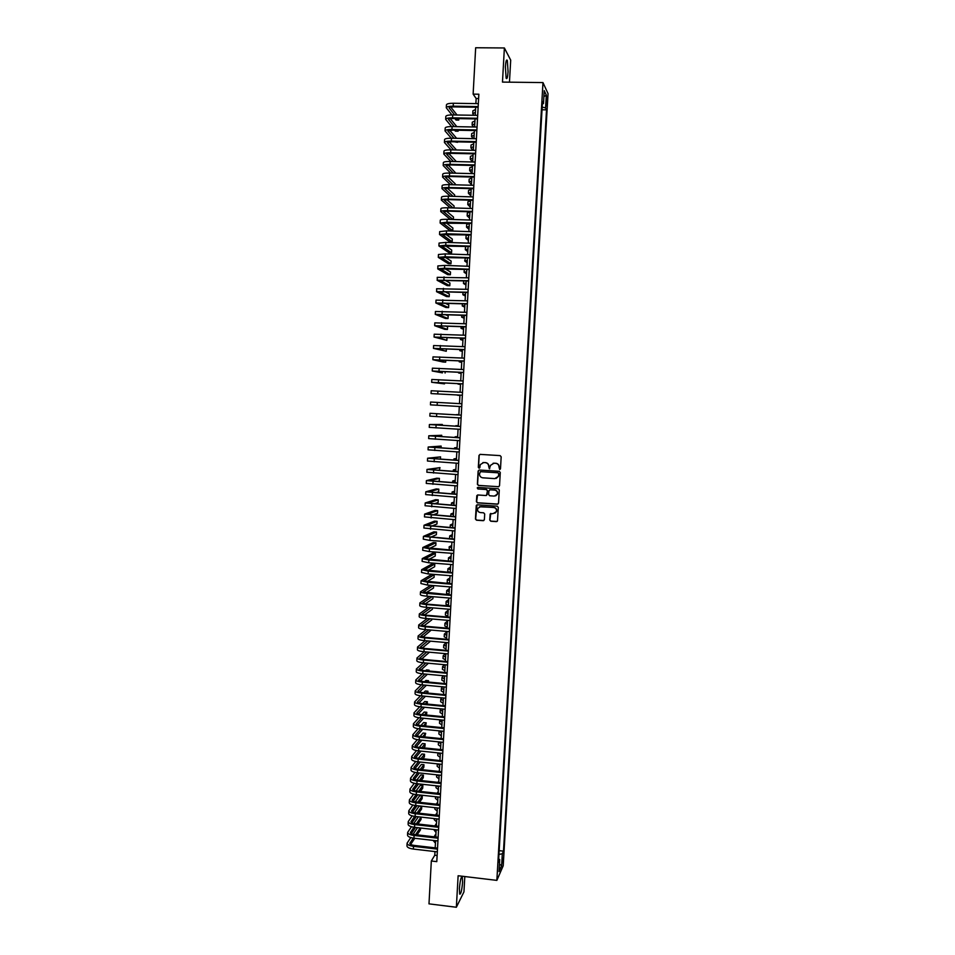 <?xml version="1.0" encoding="UTF-8"?>
<svg xmlns="http://www.w3.org/2000/svg" width="955" height="955" viewBox="0 0 955 955"><rect width="100%" height="100%" fill="white"/><g stroke="black" fill="none" stroke-linecap="round" stroke-linejoin="round"><path stroke-width="1.43" d="M499.668 469.502L500.492 468.762L501.172 456.812L500.122 455.619L480.162 454.377L478.992 455.428L478.324 467.341L479.052 468.177L479.804 467.723L480.27 464.608L483.696 462.53L485.367 462.638C487.504 462.996 488.614 464.261 488.709 466.458L489.354 468.833L490.548 465.324L494.01 463.187L495.681 463.294C497.818 463.653 498.94 464.918 499.023 467.114L499.668 469.502M493.138 463.247L495.86 463.259C497.997 463.605 499.119 464.882 499.202 467.079L500.002 469.442M480.019 454.377L479.183 455.392L478.527 467.293L479.374 468.129M482.884 462.578L485.558 462.602C487.683 462.96 488.805 464.226 488.888 466.41L489.676 468.786M462.578 882.301L462.292 876.762C461.11 876.427 460.143 880.379 459.391 888.604L459.689 894.131C460.883 894.417 461.85 890.466 462.578 882.301M508.072 71.768L507.332 60.404C506.46 59.055 505.816 61.204 505.398 66.862L506.126 78.215C506.998 79.552 507.654 77.403 508.072 71.768M503.285 858.139L502.282 862.878L503.285 858.139M489.748 520.021L490.786 521.227L496.373 521.621L497.483 520.917L498.295 507.38L497.257 506.186L477.345 504.801L476.27 505.47L475.447 519.007L476.485 520.2L483.218 520.678L484.388 519.639L484.698 514.005L483.66 512.811L480.317 512.572C478.073 512.047 477.214 510.65 477.763 508.394L480.651 506.604L493.759 507.511C495.967 508.024 496.839 509.385 496.361 511.617L493.413 513.492L490.142 514.041L489.748 520.021L490.977 521.132L497.042 521.454M509.457 82.178L510.698 60.129L504.383 47.965L502.473 82.094L542.977 82.584L496.863 880.379L458.125 875.747L456.359 907.25L428.986 903.86L431.326 860.992L436.793 861.637L478.849 94.211L473.131 94.127L476.151 98.508L475.877 103.606M504.383 47.965L475.662 47.75L473.131 94.127M498.355 486.799L499.525 485.749L500.277 472.498L499.238 471.304L479.291 470.015L478.121 471.066L477.381 484.281L478.419 485.462L498.868 486.704M499.286 489.951L498.534 503.178L497.364 504.216L477.452 502.855L476.414 501.662L476.82 495.633L477.894 494.977L485.964 495.526L487.134 494.475L487.337 490.727L486.298 489.533L477.894 488.972L477.237 487.862L477.989 487.408L498.247 488.757L499.286 489.951M546.403 99.093L546.427 106.005L547.239 100.86L547.072 96.479L546.403 99.093M542.977 82.584L548.051 93.65L503.213 865.743L496.863 880.379M499.179 850.654L503.488 851.156L546.523 109.837L545.58 107.903L542.177 107.103M503.488 851.156L502.318 853.77L501.626 865.648L499.023 871.605L499.716 859.572L498.498 862.293L542.5 101.576L543.479 103.594L544.231 90.641L546.32 95.118L545.58 107.903M456.359 907.25L463.951 891.863L464.81 876.547M434.979 851.574L434.776 855.238L431.326 860.992M475.674 107.223L475.232 115.304M475.041 118.898L474.599 126.991M474.396 130.549L473.955 138.666M473.764 142.2L473.322 150.329M473.131 153.827L472.677 161.98M472.498 165.442L472.045 173.607M471.854 177.045L471.412 185.234M471.221 188.636L470.779 196.837M470.588 200.216L470.147 208.441M469.956 211.783L469.514 220.02M469.323 223.339L468.881 231.588M468.702 234.882L468.248 243.155M468.069 246.414L467.616 254.699M467.437 257.922L466.983 266.23M466.804 269.429L466.35 277.75M466.183 280.913L465.718 289.258M465.551 292.397L465.097 300.753M464.93 303.857L464.464 312.237M464.297 315.305L463.844 323.697M463.676 326.753L463.211 335.157M463.044 338.177L462.59 346.605M462.423 349.59L461.957 358.03M461.802 360.99L461.337 369.454M461.181 372.378L460.716 380.854M460.561 383.755L460.095 392.254M459.94 395.119L459.474 403.631M459.319 406.472L458.854 414.983M458.698 417.836L458.233 426.312M458.078 429.201L457.612 437.629M457.457 440.542L456.991 448.934M456.836 451.858L456.371 460.226M456.215 463.175L455.762 471.507M455.595 474.48L455.141 482.776M454.974 485.773L454.532 494.033M454.365 497.054L453.912 505.279M453.744 508.323L453.303 516.512M453.136 519.568L452.682 527.721M452.515 530.813L452.073 538.93M451.906 542.046L451.464 550.128M451.285 553.267L450.844 561.313M450.676 564.465L450.235 572.487M450.068 575.662L449.626 583.636M449.459 586.836L449.017 594.786M448.838 598.009L448.408 605.924M448.229 609.171L447.8 617.049M447.62 620.308L447.191 628.151M447.012 631.446L446.594 639.253M446.403 642.56L445.985 650.343M445.794 653.674L445.376 661.409M445.197 664.764L444.767 672.475M444.588 675.854L444.171 683.529M443.98 686.92L443.562 694.56M443.383 697.986L442.965 705.59M442.774 709.028L442.356 716.608M442.165 720.07L441.759 727.603M441.568 731.088L441.15 738.597M440.959 742.107L440.553 749.58M440.362 753.101L439.957 760.55M439.766 764.096L439.36 771.497M439.169 775.066L438.763 782.443M438.56 786.037L438.166 793.378M437.963 796.983L437.569 804.301M437.366 807.93L436.972 815.2M436.769 818.865L436.375 826.099M436.172 829.776L435.778 836.986M435.576 840.687L435.182 847.861M478.61 98.544L476.151 98.508M437.127 855.513L434.776 855.238M542.022 109.765L546.523 109.837M542.368 103.892L543.479 103.594M499.716 859.572L498.689 858.999M498.952 854.439L502.318 853.77M543.884 96.67L546.32 95.118M501.626 865.648L499.453 864.156M479.064 470.027L478.312 471.018L477.584 484.221L478.622 485.403L498.534 486.728M498.653 473.632L497.925 472.797L480.413 471.663L479.506 474.026C479.601 476.211 480.711 477.476 482.848 477.834L494.809 478.622L498.307 476.414L498.832 473.585L497.925 472.797M480.281 471.663L498.104 472.749M496.123 478.455L498.486 476.366L498.57 475.256M498.832 473.585L498.749 475.208M477.56 495L476.617 501.578L477.655 502.772L497.961 504.097M486.501 495.418L487.528 490.667L486.489 489.473L477.894 488.972M477.81 487.408L478.097 488.912M494.344 496.087L497.28 494.224C497.782 491.98 496.922 490.607 494.69 490.094L490.058 489.784L488.888 490.834L488.674 494.583L489.724 495.776L494.344 496.087M495.681 495.872L497.46 494.165C497.961 491.921 497.101 490.536 494.869 490.034L494.69 490.094M489.724 489.808L494.869 490.034M490.798 513.396L489.927 519.938M494.953 513.181L496.54 511.534C497.018 509.302 496.146 507.941 493.938 507.427L493.759 507.511M479.458 506.771L493.938 507.427M476.975 504.837L475.65 518.923L476.688 520.117L483.851 520.535M473.835 115.28L472.749 113.645L475.399 112.344M472.749 113.561L472.904 110.792L475.554 109.479M446.283 107.676L446.427 104.871C446.701 103.82 449.005 103.283 453.35 103.259L478.324 103.641M451.906 114.922L446.272 107.76C446.546 106.721 448.85 106.196 453.195 106.184L478.169 106.566M478.133 107.27L453.744 106.888C450.844 106.9 449.304 107.247 449.125 107.939L454.628 114.958M457.529 118.599L458.722 120.091L458.794 118.623M450.796 107.079L457.051 115.006M458.722 120.091L456.024 120.044L454.831 118.551M473.477 126.967L472.128 125.057L474.766 123.816M472.128 124.974L472.283 122.204L474.921 120.939M473.143 138.654L471.507 136.446L474.146 135.264M471.507 136.374L471.663 133.605L474.301 132.399M472.844 150.317L470.887 147.834L473.513 146.7M470.887 147.762L471.042 144.993L473.668 143.847M472.558 161.968L470.266 159.21L472.892 158.136M470.266 159.139L470.421 156.369L473.047 155.283M445.663 119.256L445.806 116.45C446.081 115.448 448.384 114.934 452.718 114.934L477.691 115.34M451.584 126.573L445.651 119.351C445.925 118.348 448.229 117.847 452.563 117.847L477.524 118.265M477.488 118.933L453.112 118.516C450.223 118.527 448.683 118.862 448.504 119.518L454.305 126.621M457.302 130.238L458.125 131.217L458.173 130.25M450.259 118.683L456.824 126.669M458.125 131.217L455.428 131.157L454.604 130.178M445.042 130.835L445.197 128.03C445.46 127.063 447.764 126.573 452.097 126.585L477.046 127.039M451.285 138.212L445.042 130.919C445.305 129.964 447.608 129.486 451.942 129.498L476.891 129.952M476.855 130.596L452.491 130.143L447.883 131.098L454.007 138.272M449.733 130.274L456.621 138.32M457.517 142.319L454.425 141.806M444.433 142.391L444.576 139.585C444.839 138.666 447.143 138.212 451.476 138.224L476.402 138.714M451.023 149.851L444.421 142.474C444.684 141.567 446.988 141.113 451.321 141.125L476.247 141.627M476.211 142.247L451.87 141.758L447.274 142.653L453.744 149.911M449.208 141.865L456.454 149.971M443.812 153.946L443.968 151.141C444.218 150.257 446.522 149.828 450.844 149.851L475.769 150.377M450.796 161.479L443.812 154.03C444.075 153.146 446.367 152.728 450.688 152.752L475.602 153.289M475.578 153.874L451.249 153.349L446.654 154.197L453.506 161.538M448.707 153.433L456.347 161.598M472.057 173.333L469.645 170.563L472.271 169.548M469.645 170.491L469.8 167.722L472.427 166.695M443.204 165.478L443.347 162.672C443.609 161.837 445.901 161.431 450.223 161.455L475.124 162.028M450.593 173.082L443.192 165.561C443.454 164.726 445.746 164.32 450.068 164.356L474.969 164.94M474.933 165.501L450.629 164.929L446.033 165.728L453.303 173.153M455.857 173.213L448.205 165M471.448 184.554L469.024 181.916L471.639 180.961M469.024 181.844L469.18 179.074L471.806 178.107M442.583 177.009L442.738 174.204C442.989 173.392 445.281 173.022 449.602 173.058L474.492 173.667M450.45 184.685L442.583 177.081C442.834 176.281 445.126 175.911 449.447 175.959L474.337 176.579M474.301 177.105L450.008 176.508L445.424 177.248L453.148 184.757M455.237 184.816L455.284 183.897L447.728 176.544M470.839 195.763L468.404 193.244L471.018 192.349M468.404 193.185L468.559 190.415L471.173 189.496M441.974 188.517L442.117 185.712C442.38 184.948 444.66 184.59 448.981 184.649L473.859 185.294M450.354 196.276L441.962 188.589C442.225 187.837 444.505 187.49 448.826 187.538L473.692 188.195M473.668 188.708L449.387 188.063L444.803 188.756L453.04 196.348M454.604 196.396L454.687 194.951L447.262 188.087M470.218 206.96L467.783 204.573L470.397 203.725M467.795 204.513L467.938 201.744L470.552 200.884M441.353 200.013L441.508 197.208C441.759 196.491 444.051 196.157 448.361 196.217L473.214 196.909M450.306 207.856L441.353 200.084C441.604 199.368 443.896 199.046 448.205 199.118L473.059 199.81M473.035 200.287L448.766 199.607L444.194 200.252L452.992 207.939M453.983 207.963L454.091 205.994L446.809 199.619M469.609 218.134L467.174 215.878L469.776 215.09M467.174 215.83L467.317 213.06L469.932 212.249M440.744 211.497L440.9 208.691C441.15 208.011 443.43 207.713 447.74 207.784L472.582 208.512M450.342 219.435L440.744 211.568C440.995 210.9 443.275 210.601 447.585 210.673L472.427 211.413M472.403 211.855L448.146 211.139L443.586 211.735L453.016 219.519M453.362 219.531L453.494 217.024L446.391 211.139M469.001 229.307L466.553 227.183L469.156 226.442M466.553 227.135L466.709 224.353L469.311 223.613M440.136 222.981L440.279 220.163C440.53 219.531 442.81 219.256 447.119 219.328L471.949 220.092M471.77 223.41L442.965 223.195L452.754 230.8L450.08 230.716L440.136 223.028L446.976 222.217L471.794 222.993M452.754 230.8L452.897 228.054L445.985 222.646M468.392 240.469L465.933 238.464L468.535 237.795M465.945 238.416L466.088 235.646L468.69 234.954M439.527 234.441L439.67 231.623L446.51 230.871L471.316 231.671M471.137 234.966L442.356 234.655L452.157 241.806L449.483 241.722L439.527 234.488L446.355 233.748L471.149 234.56M452.157 241.806L452.312 239.06L445.615 234.142M467.783 251.619L465.324 249.744L467.914 249.124M465.324 249.697L465.479 246.927L467.091 246.378M438.918 245.889L439.061 243.071L445.889 242.391L470.684 243.239M470.505 246.497L441.747 246.104L451.572 252.812L448.898 252.717L438.906 245.936L445.734 245.268L470.517 246.127M451.572 252.812L451.715 250.055L445.293 245.638M438.309 257.325L438.452 254.507L445.269 253.899L470.051 254.782M469.872 258.005L441.138 257.528L450.975 263.795L448.301 263.687L438.297 257.373L445.114 256.776L469.884 257.671M450.975 263.795L451.118 261.049L445.006 257.122M469.239 269.513L440.53 268.952L450.378 274.765L447.716 274.658L437.868 268.964L437.844 265.932L444.66 265.406L469.418 266.314M437.7 268.785L444.505 268.271L469.251 269.203M450.378 274.765L450.533 272.02L444.791 268.606M467.174 262.756L464.703 261.002L467.293 260.44M464.715 260.966L465.431 257.85M466.565 273.882L464.094 272.259L466.685 271.745M464.094 272.211L464.297 269.334M465.956 284.984L463.485 283.492L466.064 283.038M468.607 281.009L439.921 280.364L449.793 285.724L447.131 285.617L437.259 280.364L437.235 277.344L468.786 277.845M437.092 280.197L468.63 280.722M449.793 285.724L449.936 282.99L444.648 280.078M465.348 296.086L462.865 294.713L465.443 294.319M467.986 292.493L439.312 291.753L449.196 296.671L446.534 296.563L436.662 291.741L436.626 288.744L468.153 289.353M436.483 291.585L467.998 292.23M449.196 296.671L449.351 293.937L444.6 291.538M464.739 307.176L462.256 305.934L464.834 305.588M435.874 302.938L436.029 300.121L467.52 300.849M467.353 303.965L438.703 303.129L448.611 307.617L445.949 307.498L435.874 302.974L467.365 303.726M448.611 307.617L448.755 304.884L444.672 303.01M464.142 318.254L461.647 317.132L464.214 316.845M466.72 315.413L438.094 314.505L448.026 318.54L445.364 318.421L435.265 314.338L435.42 311.497L466.888 312.333M435.265 314.338L466.732 315.21M448.026 318.54L448.17 315.807L444.923 314.47M463.533 329.32L461.038 328.329L463.605 328.09M434.668 325.679L434.812 322.862L466.267 323.805M466.1 326.861L437.486 325.858L447.429 329.451L444.779 329.332L434.668 325.703L466.112 326.682M447.429 329.451L447.585 326.729L445.412 325.918M462.924 340.374L460.429 339.502L462.984 339.323M434.059 337.019L434.215 334.202L465.634 335.265M465.467 338.285L436.877 337.211L446.845 340.362L434.059 337.043L465.479 338.13M446.845 340.362L447 337.628L446.248 337.39M462.327 351.416L459.821 350.664L462.375 350.545M433.451 348.36L433.606 345.543L465.013 346.713M464.846 349.709L436.28 348.539L446.26 351.249L433.451 348.372L464.858 349.578M446.26 351.249L446.391 348.814M461.719 362.446L459.212 361.826L461.754 361.754M464.226 361.109L435.671 359.856L445.675 362.136L443.013 362.005L432.854 359.701L432.997 356.872L464.381 358.149M432.854 359.701L464.226 361.014M445.675 362.136L445.782 360.19M461.122 373.465L458.603 372.963L461.146 372.939M460.513 384.471L457.994 384.089L460.537 384.125M459.916 395.466L457.385 395.203L459.928 395.298M463.593 372.51L435.062 371.161L442.44 372.868L432.245 371.006L432.4 368.176L463.76 369.573M432.245 371.006L463.605 372.426M445.09 372.999L445.161 371.555M462.972 383.886L434.465 382.454L444.505 383.862L431.648 382.298L431.803 379.481L463.127 380.985M431.648 382.298L462.972 383.838M444.505 383.862L444.553 382.907M431.051 393.579L462.351 395.227L431.051 393.579L431.194 390.762L462.507 392.386M437.318 402.401L437.163 405.23L430.442 404.86L430.598 402.043L461.886 403.762M437.163 405.23L461.731 406.615M458.866 414.673L456.323 414.637L458.854 414.828M436.71 413.73L461.265 415.139L430.001 413.3L436.71 413.73L436.554 416.571L461.11 417.98M430.001 413.3L429.846 416.117L436.554 416.571M458.269 425.644L455.726 425.715L458.245 425.966M442.261 425.369L442.308 424.474L429.392 424.545L460.644 426.503M429.392 424.557L429.249 427.363L460.477 429.332M460.644 426.455L432.209 424.7L442.308 424.474M457.672 436.59L455.117 436.793L457.636 437.092M441.652 436.662L441.735 435.277L428.795 435.79L460.012 437.844M428.795 435.802L428.652 438.596L459.856 440.685M460.024 437.772L431.612 435.946L441.735 435.277M457.075 447.525L454.52 447.859L457.039 448.205M456.478 458.46L453.912 458.901L456.43 459.307M455.881 469.371L453.315 469.944L455.822 470.397M441.043 447.943L441.15 446.081L428.198 447.012L459.391 449.184M428.198 447.024L428.055 449.817L459.236 452.013M459.403 449.077L431.003 447.167L441.15 446.081M440.446 459.224L440.565 456.86L427.601 458.221L458.77 460.501M427.601 458.245L427.458 461.026L458.615 463.33M458.782 460.382L430.407 458.376L440.565 456.86M439.252 470.433L439.992 467.628L427.004 469.43L458.161 471.818M427.004 469.442L426.861 472.224L458.006 474.635M458.161 471.663L429.81 469.585L439.992 467.628M455.284 480.281L452.706 480.974L455.213 481.475M437.163 481.583L439.264 481.069L439.407 478.383L436.769 478.216L426.408 480.616L457.541 483.111M426.408 480.64L426.264 483.409L457.385 485.94M457.541 482.932L429.213 480.771L439.407 478.383M454.687 491.168L452.109 491.98L454.604 492.541M435.444 492.732L438.679 491.825L438.823 489.139L436.196 488.96L425.811 491.789L456.92 494.404M425.811 491.825L425.667 494.583L456.765 497.221M456.932 494.201L428.616 491.944L438.823 489.139M454.091 502.055L451.512 502.987L454.007 503.595M433.964 503.894L438.106 502.557L438.25 499.871L435.611 499.692L425.214 502.951L456.299 505.673M425.214 502.987L425.071 505.744L456.144 508.49M456.311 505.446L428.019 503.106L438.25 499.871M453.494 512.931L450.903 513.981L453.398 514.638M432.675 515.043L437.521 513.277L437.677 510.603L435.038 510.412L424.629 514.112L455.678 516.93M424.629 514.148L424.474 516.894L455.535 519.747M455.702 516.679L427.422 514.256L437.677 510.603M452.897 523.782L450.306 524.952L452.801 525.68M431.505 526.193L436.948 523.985L437.092 521.311L434.465 521.12L424.032 525.25L455.069 528.175M424.032 525.286L423.889 528.031L454.914 530.992M455.081 527.9L426.825 525.405L437.092 521.311M452.312 534.633L449.71 535.922L452.193 536.698M449.71 535.958L449.578 538.751M430.43 537.331L436.375 534.693L436.519 532.019L433.892 531.828L423.435 536.376L454.449 539.42M423.435 536.424L423.292 539.157L429.917 540.411L454.294 542.225M454.473 539.109L426.228 536.531L436.519 532.019M451.715 545.472L449.113 546.881L451.596 547.704M449.113 546.917L449.411 549.973M429.428 548.457L435.802 545.377L435.946 542.715L433.307 542.512L422.85 547.49L429.464 548.803L453.84 550.641M422.838 547.537L422.695 550.271L429.32 551.596L453.685 553.446M453.852 550.307L425.644 547.645L435.946 542.715M451.118 556.288L448.516 557.816L450.987 558.699M448.516 557.863L448.373 560.549L449.769 561.23M428.497 559.582L435.217 556.061L435.361 553.387L432.734 553.196L422.253 558.603L428.867 559.976L453.219 561.85M422.253 558.651L422.11 561.373L428.711 562.77L453.064 564.656M453.243 561.492L425.047 558.747L435.361 553.387M450.533 567.103L447.919 568.75L450.39 569.681M447.919 568.798L447.776 571.484L450.247 572.427M427.613 570.684L434.644 566.721L434.788 564.059L432.161 563.856L421.668 569.693L428.27 571.138L452.61 573.048M421.656 569.741L421.513 572.463L428.115 573.931L452.455 575.853M452.634 572.666L424.45 569.837L434.788 564.059M449.936 577.906L447.322 579.673L449.793 580.652M447.322 579.721L447.179 582.407L449.638 583.398M426.778 581.774L434.071 577.381L434.215 574.719L431.588 574.516L421.071 580.771L427.673 582.287L452.002 584.233M421.071 580.831L420.928 583.541L427.518 585.081L451.846 587.038M452.013 583.827L423.865 580.915L434.215 574.719M449.351 588.698L446.725 590.584L449.196 591.623M446.725 590.632L446.582 593.306L449.041 594.356M430.741 585.331L420.487 591.837C420.654 592.506 422.85 593.031 427.076 593.425L451.381 595.419M420.487 591.897L420.331 594.607C420.51 595.275 422.707 595.813 426.921 596.207L451.226 598.2M451.405 594.977L423.268 591.981L433.355 585.546M425.966 592.864L433.498 588.029L433.63 585.57M448.766 599.477L446.14 601.483L448.599 602.569M446.128 601.543L445.985 604.205L448.444 605.303M429.499 596.421L419.89 602.903C420.069 603.596 422.265 604.157 426.479 604.551L450.772 606.58M419.89 602.963L419.746 605.661C419.925 606.377 422.11 606.926 426.324 607.332L450.617 609.362M450.796 606.115L427.076 604.145L422.683 603.047L432.126 596.636M425.178 603.93L432.925 598.666L433.033 596.708M448.17 610.245L445.543 612.37L447.99 613.504M445.543 612.43L445.388 615.092L447.847 616.238M428.318 607.499L419.305 613.946C419.472 614.686 421.668 615.259 425.882 615.677L450.163 617.73M419.305 614.005L419.161 616.703C419.329 617.455 421.525 618.028 425.727 618.446L450.008 620.511M450.187 617.24L426.479 615.235L422.086 614.089L430.956 607.726M424.426 614.984L432.352 609.29L432.424 607.846M447.585 621.001L444.946 623.245L447.394 624.427M444.946 623.305L444.803 625.955L447.25 627.16M427.207 618.577L418.72 624.976C418.887 625.752 421.071 626.349 425.285 626.778L449.554 628.867M418.72 625.048L418.577 627.733C418.744 628.521 420.928 629.13 425.142 629.548L449.399 631.649M449.578 628.354L425.882 626.313L421.501 625.119L429.846 618.804M423.686 626.038L431.779 619.902L431.827 618.971M447 631.744L444.35 634.108L446.797 635.35M444.35 634.168L444.206 636.818L446.654 638.071M426.145 629.632L418.135 635.994C418.302 636.806 420.487 637.439 424.689 637.868L448.946 639.993M418.123 636.066L417.98 638.752C418.147 639.575 420.331 640.208 424.545 640.638L448.79 642.775M448.969 639.456L425.285 637.391L420.916 636.137L428.795 629.87M422.958 637.069L431.23 630.073M446.331 642.56L443.765 644.959L446.2 646.249M443.765 645.019L443.609 647.669L446.057 648.97M425.13 640.686L417.55 647.001C417.705 647.86 419.89 648.505 424.104 648.946L448.337 651.107M417.538 647.084L417.395 649.758C417.562 650.618 419.746 651.274 423.948 651.716L448.182 653.889M448.361 650.546L424.7 648.445L420.331 647.144L427.78 640.924M422.241 648.087L430.55 641.163M445.364 653.638L443.168 655.799L445.615 657.136M443.168 655.87L443.025 658.508L445.46 659.857M424.151 651.728L416.965 658.007C417.12 658.89 419.305 659.559 423.507 660.012L447.728 662.209M416.953 658.079L416.81 660.753C416.977 661.648 419.15 662.328 423.351 662.782L447.573 664.978M447.752 661.624L424.104 659.487L419.734 658.15L426.801 651.967M421.549 659.093L429.452 652.205M444.433 664.704L442.583 666.626L445.018 668.023M442.583 666.697L442.428 669.324L444.863 670.744M423.208 662.758L416.368 668.989C416.535 669.921 418.708 670.613 422.91 671.067L447.119 673.299M416.368 669.073L416.225 671.735C416.392 672.666 418.565 673.371 422.767 673.824L446.964 676.068M447.155 672.69L423.507 670.517L419.15 669.133L425.858 663.009M420.857 670.1L428.401 663.236M429.619 659.989L426.634 659.714M443.538 675.758L441.986 677.441L444.421 678.886M441.986 677.525L441.843 680.139L444.278 681.607M422.289 673.788L415.795 679.96C415.95 680.927 418.123 681.643 422.325 682.109L446.51 684.377M415.783 680.044L415.64 682.706C415.795 683.685 417.98 684.401 422.17 684.866L446.355 687.146M446.546 683.744L422.922 681.536L418.565 680.103L424.939 674.027M420.176 681.082L427.386 674.254M429.022 671.019L429.07 670.159L426.467 669.921L425.608 670.708M428.222 670.947L429.07 670.159M442.654 686.8L441.401 688.245L443.824 689.749M441.401 688.328L441.258 690.942L443.681 692.459M421.406 684.795L415.21 690.919C415.365 691.933 417.538 692.662 421.728 693.139L445.901 695.443M415.198 691.014L415.055 693.664C415.21 694.679 417.383 695.419 421.585 695.897L445.746 698.212M445.937 694.786L422.337 692.542C419.532 692.232 418.087 691.73 417.98 691.062L424.056 685.045M419.508 692.053L426.408 685.272M428.425 682.049L428.509 680.712L425.894 680.461L424.617 681.691M427.243 681.942L428.509 680.712M441.795 697.83L440.816 699.036L443.239 700.588M440.804 699.12L440.661 701.734L443.084 703.298M440.959 708.861L440.219 709.828L442.643 711.427M440.219 709.911L440.076 712.514L442.499 714.125M440.136 719.867L439.634 720.595L442.046 722.243M439.634 720.691L439.491 723.281L441.902 724.952M439.324 730.873L441.461 733.058M439.049 731.446L438.906 734.037L441.317 735.756M438.452 742.202L438.321 744.793L440.721 746.559M438.548 741.856L440.864 743.861M437.868 752.946L437.736 755.524L440.136 757.339M437.879 752.85L440.279 754.641M420.546 695.789L414.625 701.877C414.78 702.916 416.953 703.68 421.143 704.157L445.293 706.497M414.613 701.961L414.482 704.611C414.625 705.661 416.798 706.425 420.988 706.915L445.149 709.267M445.34 705.817L421.74 703.537C418.947 703.214 417.502 702.713 417.395 702.009L423.184 696.052M418.851 703.011L425.452 696.267M427.84 693.067L427.936 691.253L425.333 691.002L423.662 692.673M426.276 692.924L427.936 691.253M419.711 706.76L414.04 712.812C414.195 713.886 416.356 714.674 420.546 715.176L444.696 717.539M414.028 712.908L413.897 715.546C414.04 716.632 416.213 717.42 420.403 717.921L444.541 720.297M444.732 716.835L421.155 714.519C418.362 714.197 416.917 713.672 416.81 712.955L422.337 707.046M418.195 713.958L424.533 707.261M427.243 704.074L427.363 701.77L424.76 701.519L422.731 703.632M425.357 703.883L427.363 701.77M418.899 717.73L413.455 723.735C413.611 724.857 415.771 725.669 419.961 726.17L444.087 728.57M413.455 723.842L413.312 726.468C413.455 727.591 415.628 728.414 419.806 728.916L443.932 731.327M444.123 727.841L420.558 725.49C417.777 725.155 416.332 724.618 416.225 723.878L421.513 718.029M417.538 724.905L423.626 718.244M426.539 715.056L426.801 712.287L424.199 712.036L421.824 714.591M424.45 714.841L426.801 712.287M418.099 728.689L412.87 734.658C413.026 735.804 415.186 736.639 419.364 737.153L443.49 739.588M412.87 734.753L412.727 737.379C412.882 738.537 415.043 739.385 419.221 739.898L443.335 742.345M443.526 738.836L419.973 736.46C417.192 736.114 415.747 735.565 415.64 734.789L420.701 728.999M416.893 735.827L422.743 729.202M425.584 725.991L426.228 722.804L423.626 722.541L420.94 725.537M423.566 725.8L426.228 722.804M417.311 739.636L412.297 745.557C412.441 746.75 414.601 747.598 418.779 748.123L442.881 750.594M412.285 745.664L412.154 748.278C412.297 749.484 414.458 750.343 418.636 750.869L442.726 753.352M442.929 749.818L419.388 747.407C416.607 747.061 415.162 746.488 415.067 745.7L419.913 739.97M416.261 746.738L421.883 740.161M424.665 736.926L425.667 733.297L423.065 733.034L420.069 736.46M422.695 736.735L425.667 733.297M416.535 750.558L411.712 756.456C411.856 757.673 414.016 758.557 418.195 759.082L442.284 761.589M411.712 756.563L411.569 759.177C411.712 760.407 413.873 761.29 418.051 761.815L442.129 764.346M442.32 760.789L418.803 758.342C416.022 757.984 414.577 757.399 414.482 756.587L419.126 750.917M415.616 757.637L421.048 751.108M423.757 747.849L424.963 746.392L425.106 743.778L422.504 743.515L419.233 747.383M421.859 747.658L425.106 743.778M439.992 759.822L439.491 760.49M437.283 763.833L437.151 766.244L439.539 768.118M437.306 763.833L439.694 765.421M415.783 761.481L411.139 767.331C411.271 768.596 413.431 769.491 417.61 770.028L441.676 772.571M411.127 767.438L410.984 770.052C411.127 771.318 413.288 772.225 417.466 772.762L441.532 775.317M441.723 771.747L418.218 769.264C415.437 768.906 413.993 768.309 413.897 767.462L418.362 761.851M414.995 768.524L420.224 762.042M422.874 758.759L424.402 756.873L424.533 754.247L421.943 753.984L418.397 758.294M421.024 758.568L424.533 754.247M439.419 770.422L438.679 771.425M436.674 774.803L436.566 776.952L438.954 778.874M436.841 774.827L439.097 776.188M415.043 772.392L410.555 778.194C410.698 779.495 412.846 780.426 417.025 780.963L441.079 783.554M410.555 778.313L410.411 780.915C410.555 782.229 412.703 783.148 416.869 783.697L440.924 786.287M441.126 782.694L417.633 780.175C414.852 779.817 413.408 779.196 413.324 778.337L417.61 772.786M414.363 779.411L419.412 772.977M422.003 769.67L423.829 767.331L423.972 764.716L421.382 764.442L417.598 769.193M420.212 769.479L423.972 764.716M438.834 781.011L437.879 782.348M436.077 785.762L435.981 787.66L438.369 789.63M436.471 785.81L438.512 786.944M414.303 783.279L409.982 789.057C410.113 790.394 412.262 791.337 416.44 791.898L440.47 794.512M409.97 789.176L409.838 791.767C409.97 793.116 412.118 794.071 416.285 794.62L440.327 797.246M440.518 793.629L417.049 791.086C414.267 790.716 412.835 790.083 412.739 789.188L416.858 783.697L417.025 780.963M413.742 790.274L418.612 783.888M421.155 780.557L423.268 777.776L423.411 775.162L420.821 774.887L416.798 780.068M419.412 780.366L423.411 775.162M438.261 791.588L437.104 793.259M435.48 796.721L435.396 798.344L437.784 800.362M436.172 796.792L437.927 797.688M413.587 794.166L409.397 799.896C409.54 801.269 411.689 802.248 415.855 802.809L439.873 805.459M409.397 800.027L409.253 802.606C409.385 803.991 411.533 804.97 415.7 805.531L439.73 808.193M439.921 804.552L416.464 801.973C413.682 801.591 412.25 800.947 412.154 800.039L416.117 794.608M413.121 801.126L417.824 794.787M420.319 791.432L422.707 788.221L422.85 785.607L420.26 785.332L416.022 790.931M418.624 791.253L422.85 785.607M437.677 802.152L436.328 804.158M434.883 807.655L434.812 809.028L437.199 811.093M435.981 807.775L437.342 808.408M412.87 805.029L408.824 810.735C408.955 812.144 411.104 813.135 415.27 813.708L439.276 816.394M408.812 810.855L408.68 813.445C408.812 814.866 410.96 815.857 415.115 816.429L439.121 819.127M439.324 815.463L415.879 812.848C413.109 812.466 411.677 811.81 411.581 810.867L415.401 805.495M412.5 811.965L417.049 805.686M419.496 802.307L422.146 798.643L422.289 796.04L419.699 795.754L415.258 801.794M417.848 802.128L422.289 796.04M437.104 812.717L435.564 815.045M434.286 818.578L434.227 819.688L436.602 821.813M435.898 818.757L436.757 819.127M412.166 815.892L408.251 821.563C408.382 823.007 410.519 824.022 414.685 824.595L438.679 827.317M408.239 821.682L408.107 824.261C408.227 825.717 410.375 826.732 414.542 827.317L438.524 830.05M438.727 826.362L415.294 823.711C412.524 823.329 411.092 822.649 411.008 821.694L414.673 816.382M411.892 822.792L416.285 816.561M418.684 813.159L421.585 809.064L421.728 806.462L419.138 806.175L414.506 812.633M417.084 812.98L421.728 806.462M436.531 823.258L434.812 825.92M433.701 829.501L436.017 832.521M411.462 826.732L407.666 832.366C407.797 833.846 409.946 834.885 414.1 835.482L438.082 838.227M407.666 832.497L407.522 835.064C407.654 836.556 409.802 837.607 413.957 838.192L437.927 840.949M438.13 837.26L414.709 834.575C411.939 834.181 410.519 833.488 410.423 832.497L413.969 827.245M411.271 833.62L415.532 827.436M417.896 824.01L421.024 819.474L421.155 817.11M416.332 823.831L421.012 817.098M418.421 816.8L413.754 823.461M435.958 833.799L434.071 836.795M433.104 840.4L435.432 843.205M410.769 837.571L407.093 843.17C407.224 844.686 409.361 845.748 413.515 846.345L437.486 849.126M407.093 843.301L406.949 845.867C407.081 847.395 409.218 848.458 413.372 849.055L437.33 851.848M437.533 848.136L414.136 845.414C411.366 845.02 409.934 844.316 409.85 843.301L413.264 838.108M410.662 844.423L414.792 838.287M417.108 834.849L420.463 829.871L420.558 828.009M415.592 834.67L420.14 827.961M417.55 827.663L413.026 834.276M546.308 100.848L547.239 100.86M546.212 103.379L547.096 103.391M453.35 103.259L453.195 106.184M452.718 114.934L452.563 117.847M452.097 126.585L451.942 129.498M451.476 138.224L451.321 141.125M450.844 149.851L450.688 152.752M450.223 161.455L450.068 164.356M449.602 173.058L449.447 175.959M448.981 184.649L448.826 187.538M448.361 196.217L448.205 199.118M447.74 207.784L447.585 210.673M447.119 219.328L446.976 222.217M446.51 230.871L446.355 233.748M445.889 242.391L445.734 245.268M445.269 253.899L445.114 256.776M444.66 265.406L444.505 268.271M444.039 276.89L443.884 279.755M443.43 288.362L443.275 291.227M442.81 299.822L442.654 302.687M442.201 311.27L442.046 314.135M441.58 322.706L441.437 325.56M440.971 334.131L440.816 336.984M440.362 345.543L440.207 348.384M439.754 356.931L439.598 359.784M439.145 368.32L438.99 371.161M438.524 379.696L438.381 382.537M437.915 391.049L437.772 393.89M436.101 425.059L435.946 427.888M435.492 436.363L435.337 439.193M434.883 447.668L434.74 450.485M434.286 458.949L434.131 461.778M433.677 470.23L433.522 473.047M433.069 481.487L432.925 484.304M432.472 492.732L432.317 495.55M431.863 503.977L431.72 506.783M431.266 515.199L431.111 518.004M430.669 526.408L430.514 529.213M430.06 537.605L429.917 540.411M429.464 548.803L429.32 551.596M428.867 559.976L428.711 562.77M428.27 571.138L428.115 573.931M427.673 582.287L427.518 585.081M427.076 593.425L426.921 596.207M426.479 604.551L426.324 607.332M425.882 615.677L425.727 618.446M425.285 626.778L425.142 629.548M424.689 637.868L424.545 640.638M424.104 648.946L423.948 651.716M423.507 660.012L423.351 662.782M422.91 671.067L422.767 673.824M422.325 682.109L422.17 684.866M421.728 693.139L421.585 695.897M421.143 704.157L420.988 706.915M420.546 715.176L420.403 717.921M419.961 726.17L419.806 728.916M419.364 737.153L419.221 739.898M415.783 734.526L415.747 735.135M418.779 748.123L418.636 750.869M415.198 745.425L415.162 746.046M418.195 759.082L418.051 761.815M414.613 756.312L414.577 756.945M417.61 770.028L417.466 772.762M414.028 767.175L413.993 767.844M413.455 778.038L413.42 778.719M416.44 791.898L416.285 794.62M412.87 788.89L412.835 789.582M415.855 802.809L415.7 805.531M412.297 799.717L412.262 800.445M415.27 813.708L415.115 816.429M411.712 810.544L411.677 811.284M414.685 824.595L414.542 827.317M411.139 821.36L411.104 822.112M414.1 835.482L413.957 838.192M410.566 832.163L410.519 832.939M413.515 846.345L413.372 849.055M409.982 842.955L409.946 843.743M461.671 876.678L462.292 876.762M506.401 60.404L507.332 60.404M463.629 280.818L463.485 283.456M462.996 292.29L462.865 294.689M462.375 303.75L462.256 305.898M461.754 315.198L461.647 317.108M461.122 326.634L461.038 328.305M460.501 338.058L460.429 339.479M459.88 349.47L459.821 350.652M459.26 360.871L459.212 361.802M458.639 372.247L458.603 372.951M455.117 436.805L455.081 437.474M454.508 447.871L454.461 448.778M453.912 458.925L453.852 460.071M453.315 469.956L453.231 471.34M452.706 480.986L452.622 482.609M452.109 492.004L452.002 493.866M451.5 503.01L451.393 505.1M450.903 514.005L450.784 516.333M450.306 524.987L450.163 527.542"/></g></svg>
